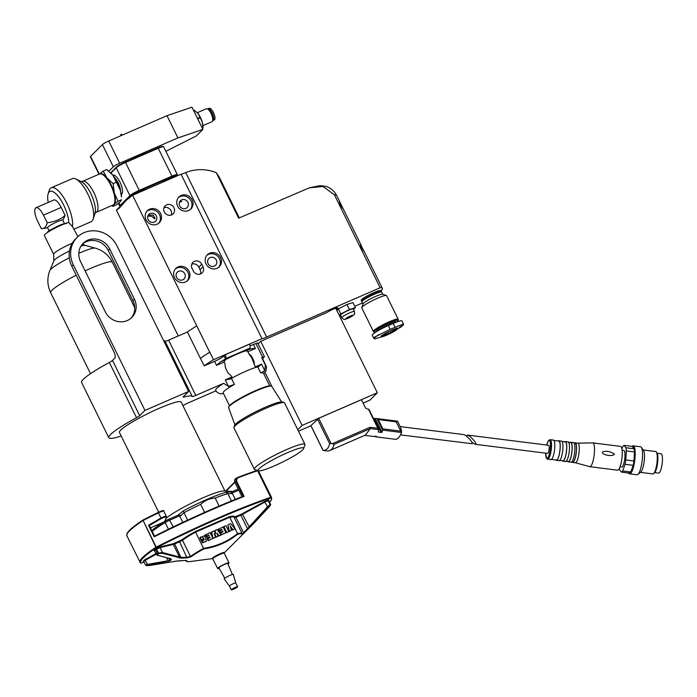 <?xml version="1.0" encoding="UTF-8"?>
<svg xmlns="http://www.w3.org/2000/svg" width="697" height="697" viewBox="0 0 697 697"><rect width="100%" height="100%" fill="white"/><g stroke="black" fill="none" stroke-linecap="round" stroke-linejoin="round"><path stroke-width="1.05" d="M99.784 173.893A16.928 5.881 66.5 0 1 106.894 177.935A16.928 5.881 66.5 0 1 114.308 192.999A16.928 5.881 66.5 0 1 114.177 204.369A16.928 5.881 66.5 0 1 113.263 204.918M102.015 174.224L102.642 174.52A16.362 5.681 66.5 0 1 111.05 185.027A16.362 5.681 66.5 0 1 114.752 202.4L114.543 203.071A16.928 5.881 66.5 0 1 113.027 205.04L96.108 212.385A16.928 5.881 66.5 0 0 94.757 194.515A16.928 5.881 66.5 0 0 82.621 181.333L99.532 173.989A16.928 5.881 66.5 0 1 102.015 174.224A16.928 5.881 66.5 0 1 110.71 185.088A16.928 5.881 66.5 0 1 114.543 203.071M111.015 173.152A16.928 5.881 66.5 0 1 111.119 173.257A16.928 5.881 66.5 0 1 112.966 175.304A16.928 5.881 66.5 0 1 120.372 190.368A16.928 5.881 66.5 0 1 121.47 197.077L120.372 190.368L112.966 175.304L106.676 169.606L103.208 171.113L106.894 177.935L113.184 183.625L116.643 182.117M112.923 206.356L116.39 204.848L120.25 201.729L121.505 199.743L118.037 201.25L114.177 204.369L112.923 206.356L111.825 205.563M113.184 183.625L114.308 192.999L118.037 201.25M99.349 174.233L103.208 171.113M66.598 223.406L63.863 224.077M65.143 215.478C60.473 219.477 54.497 221.899 47.213 222.744L43.467 215.129A11.283 3.921 -113.5 0 0 36.017 207.732L53.73 200.03A11.283 3.921 66.5 0 1 61.188 207.436L65.143 215.478L62.843 220.348M36.017 207.732A11.283 3.921 -113.5 0 0 37.56 221.027L41.306 228.651C44.294 228.755 46.263 226.786 47.213 222.744M48.633 231.726L49.679 230.263A10.577 1.342 153.8 0 0 47.527 232.162L47.579 232.415M52.528 229.461L53.765 228.163L49.679 230.263M64.49 223.685L62.756 220.174A8.469 1.072 153.8 0 0 54.688 222.944A8.469 1.072 153.8 0 0 47.57 227.649L49.069 230.69M53.774 228.163C58.374 225.689 61.815 224.242 64.089 223.824M47.657 227.823L41.306 228.651M48.215 202.435A20.683 7.188 66.5 0 1 48.137 193.827L49.182 190.508A23.506 8.164 66.5 0 1 51.29 187.772A23.506 8.164 66.5 0 1 65.562 200.788A23.506 8.164 66.5 0 1 72.479 226.612L68.663 222.439A14.811 1.882 153.8 0 0 53.329 229.025A14.811 1.882 153.8 0 0 44.347 235.473L53.617 254.3L53.878 260.774L49.896 270.453C46.969 277.946 47.222 285.334 50.637 292.627L90.514 373.679M121.191 436.008A46.551 5.916 -26.2 0 1 108.776 437.707A46.551 5.916 -26.2 0 1 136.534 417.712L109.351 362.466A5.646 0.714 153.8 0 0 112.505 360.427L114.813 358.127A5.646 1.96 -113.5 0 0 113.82 351.628L71.808 266.245L73.29 264.773A25.397 23.593 45 0 1 77.184 237.32A25.397 23.593 45 0 1 116.965 245.797L188.634 391.444L183.372 396.698A5.646 0.714 153.8 0 0 183.163 397.081A5.646 0.714 153.8 0 0 184.156 397.029A46.551 5.916 -26.2 0 1 192.224 396.454A5.646 0.714 153.8 0 0 195.796 395.417L223.641 383.324A28.072 3.563 153.8 0 0 215.634 390.337C217.098 392.646 219.032 393.805 221.437 393.814L221.097 393.796M188.634 391.444L144.95 410.42L139.688 415.673A5.646 0.714 153.8 0 1 136.534 417.712M215.913 390.843L188.417 402.796A5.646 0.714 153.8 0 0 183.006 405.663A46.551 5.916 -26.2 0 1 182.963 405.689M224.948 491.028L181.176 402.073A34.406 4.374 153.8 0 0 148.374 413.338A34.406 4.374 153.8 0 0 119.44 432.454L158.681 512.208M73.29 264.773L144.95 410.42M134.399 299.187A16.928 15.726 -135 0 1 131.803 317.483A16.928 15.726 -135 0 1 105.282 311.838L80.564 261.61A16.928 15.726 -135 0 1 83.161 243.314A16.928 15.726 -135 0 1 109.69 248.96L134.399 299.187L132.927 300.66A16.928 15.726 45 0 1 131.036 318.198M77.184 237.32L75.703 238.801A25.397 23.593 45 0 0 71.808 266.245M82.455 244.072A16.928 15.726 45 0 1 108.209 250.441L132.927 300.66M109.351 362.466A46.551 5.916 153.8 0 0 81.593 382.47L108.776 437.707M163.664 340.702A46.551 5.916 153.8 0 1 165.041 341.208A5.646 0.714 153.8 0 0 168.613 340.171L187.423 331.999L200.396 358.371A50.785 6.456 -26.2 0 1 209.727 352.229L196.754 325.865A50.785 6.456 153.8 0 0 187.423 331.999M126.253 200.318L116.408 210.154L119.213 208.194L126.253 200.318L132.465 195.326A50.785 6.456 -26.2 0 1 132.587 195.256L196.754 325.865M232.815 491.437L223.964 490.976A34.406 4.374 153.8 0 0 196.676 500.664A34.406 4.374 153.8 0 0 166.322 518.08M209.727 352.229L209.814 352.194A50.785 6.456 153.8 0 0 200.475 358.336L200.396 358.371M200.475 358.336L204.186 365.864A50.785 6.456 -26.2 0 1 213.517 359.73L209.814 352.194M213.517 359.73L261.976 338.681L181.037 174.206L132.587 195.256M149.646 209.178A8.469 7.867 -135 0 1 159.874 212.28A8.469 7.867 -135 0 1 159.334 222.7A8.469 7.867 -135 0 1 147.79 222.265A8.469 7.867 -135 0 1 147.372 210.721A8.469 7.867 -135 0 1 149.646 209.178M181.194 195.474A8.469 7.867 -135 0 1 191.422 198.575A8.469 7.867 -135 0 1 190.882 208.995A8.469 7.867 -135 0 1 179.338 208.56A8.469 7.867 -135 0 1 178.92 197.016A8.469 7.867 -135 0 1 181.194 195.474M209.614 253.229A8.469 7.867 -135 0 1 219.843 256.33A8.469 7.867 -135 0 1 219.302 266.751A8.469 7.867 -135 0 1 207.758 266.315A8.469 7.867 -135 0 1 207.34 254.771A8.469 7.867 -135 0 1 209.614 253.229M178.066 266.934A8.469 7.867 -135 0 1 188.295 270.035A8.469 7.867 -135 0 1 187.754 280.455A8.469 7.867 -135 0 1 176.21 280.02A8.469 7.867 -135 0 1 175.792 268.476A8.469 7.867 -135 0 1 178.066 266.934M166.661 204.831A5.646 5.245 -135 0 1 173.117 213.848A5.646 5.245 -135 0 1 165.416 213.561A5.646 5.245 -135 0 1 166.661 204.831M193.313 270.976L192.076 268.467A5.646 5.245 -135 0 1 192.938 262.36A5.646 5.245 -135 0 1 201.781 264.25L203.019 266.759A5.646 5.245 -135 0 1 202.156 272.858A5.646 5.245 -135 0 1 193.313 270.976M121.391 134.181L120.651 134.835L121.539 134.399L122.062 135.209M402.901 324.828L402.962 324.183L390.181 329.306L374.272 337.27L374.69 338.899L383.995 336.215A9.314 1.185 153.8 0 0 386.922 335.057A9.314 1.185 153.8 0 0 395.478 330.57A9.314 1.185 153.8 0 0 391.792 330.186A9.314 1.185 153.8 0 0 381.991 335.545A9.314 1.185 153.8 0 0 383.995 336.215M395.478 330.57L403.589 324.271L401.969 320.942A13.827 1.76 -26.2 0 0 393.178 323.434L388.325 325.543A13.827 1.76 -26.2 0 0 372.303 335.257L373.923 338.542L374.69 338.899A16.179 2.056 153.8 0 1 378.994 334.595M395.913 322.302L395.513 321.483A10.438 1.324 153.8 0 0 385.563 324.898A10.438 1.324 153.8 0 0 376.781 330.7L377.068 331.293M396.427 322.11A13.348 1.699 153.8 0 0 398.118 320.446A13.348 1.699 153.8 0 0 389.64 322.606A13.348 1.699 153.8 0 0 374.367 332.129A13.348 1.699 153.8 0 0 375.927 332.007M398.118 320.446L398.205 320.184A13.539 1.725 153.8 0 0 398.214 319.932A13.539 1.725 153.8 0 0 389.606 322.371A13.539 1.725 153.8 0 0 373.906 331.894A13.539 1.725 153.8 0 0 374.106 332.042L374.367 332.129M398.214 319.932L397.926 319.357A13.539 1.725 153.8 0 0 385.014 323.791A13.539 1.725 153.8 0 0 373.627 331.319L373.906 331.894M398.083 319.679A13.827 1.76 153.8 0 0 398.179 319.235A13.827 1.76 153.8 0 0 384.997 323.765A13.827 1.76 153.8 0 0 373.374 331.441A13.827 1.76 153.8 0 0 373.784 331.633M398.179 319.235L386.565 295.633A13.827 1.76 153.8 0 0 386.365 295.476A13.827 1.76 153.8 0 0 373.383 300.154A13.827 1.76 153.8 0 0 361.76 307.586A13.827 1.76 153.8 0 0 361.76 307.839L373.374 331.441M386.365 295.476L382.636 294.247A11.004 1.394 153.8 0 0 372.311 297.967A11.004 1.394 153.8 0 0 363.059 303.883L361.76 307.586M382.758 294.282L381.686 292.104A11.004 1.394 153.8 0 0 381.529 291.982A11.004 1.394 153.8 0 0 371.196 295.711A11.004 1.394 153.8 0 0 361.943 301.618A11.004 1.394 153.8 0 0 361.943 301.818L363.015 303.997M381.529 291.982L381.154 291.86A10.725 1.359 153.8 0 0 374.498 293.907A10.725 1.359 153.8 0 0 362.074 301.252L361.943 301.618M381.39 291.938L381.433 291.799A11.004 1.394 153.8 0 0 381.442 291.599A11.004 1.394 153.8 0 0 374.446 293.585A11.004 1.394 153.8 0 0 361.691 301.322A11.004 1.394 153.8 0 0 361.856 301.435L361.987 301.487M361.691 301.322L361.203 300.311A11.004 1.394 -26.2 0 1 370.455 294.204A11.004 1.394 -26.2 0 1 380.945 290.597L381.442 291.599M204.596 512.4L200.649 504.384C204.63 500.524 209.483 498.416 215.19 498.05L219.128 506.066M238.775 490.165L231.247 493.432L232.441 493.598L227.849 493.676L226.037 492.326A41.384 5.262 153.8 0 0 213.927 496.499A41.384 5.262 153.8 0 0 199.394 502.816A41.384 5.262 153.8 0 0 183.433 510.831L183.982 512.731L179.861 516.442L180.506 515.475L169.92 520.075A5.646 0.714 153.8 0 0 165.154 522.523A55.298 7.031 153.8 0 0 152.234 531.436M226.037 492.326L232.031 491.803M177.648 515.423L183.433 510.831M173.283 526.897L168.935 519.187A4.234 0.54 153.8 0 0 165.363 521.025A53.887 6.848 153.8 0 0 151.789 530.539M168.935 519.187L178.249 515.144L180.506 515.475M231.247 493.432L231.535 491.995L238.243 489.076M200.64 504.367A42.604 5.41 153.8 0 0 183.982 512.731L187.624 520.119M231.421 500.934L227.849 493.676A42.604 5.41 153.8 0 0 215.181 498.05M72.479 226.612L77.925 236.614M237.485 586.952A3.529 0.444 -26.2 0 1 234.087 588.939A3.529 0.444 -26.2 0 1 231.291 589.828A3.529 0.444 -26.2 0 1 234.253 587.867A3.529 0.444 -26.2 0 1 237.616 586.708A3.529 0.444 -26.2 0 1 237.485 586.952M203.594 548.321C216.445 546.422 227.736 541.517 237.477 533.606L237.555 534.259C227.849 542.083 216.601 546.971 203.803 548.914L195.343 531.532A31.6 4.016 153.8 0 0 181.786 539.879L173.457 543.669L160.24 546.849L156.032 548.739L154.063 550.464M237.477 533.606L229.574 516.66L195.343 531.532M201.067 540.184L201.433 539.809L200.248 537.404L200.666 536.908L199.882 537.77L201.067 540.184L203.358 538.973L202.914 537.413L204.256 539.844L201.572 541.02L202.487 542.876L206.443 541.177L204.552 535.688L199.882 537.77M202.74 537.718L204.038 540.009M214.188 533.658L214.51 534.172A2.326 2.161 45 0 0 214.772 534.582L216.418 536.873L217.978 536.202L217.246 533.658A3.982 3.703 45 0 0 217.046 533.144L219.006 535.758L221.001 534.887L217.098 529.563L214.946 530.504L215.931 533.954A4.313 4.008 45 0 0 215.504 533.292L213.813 530.992L211.269 532.308L213.047 538.546L215.408 537.317L214.554 534.677A9.836 9.139 45 0 0 214.136 533.684L214.145 533.702M214.946 530.504L215.112 532.761M217.473 534.451L218.631 536.124L225.924 532.752L223.084 526.967L218.239 529.284L218.954 530.748L221.428 529.676L221.655 530.138M214.833 535.557L216.053 537.248L217.978 536.202M226.368 532.761L228.843 531.48L226.002 525.704L223.894 526.618L223.519 526.984L226.368 532.761L228.843 531.48M218.605 528.918L219.328 530.382L221.794 529.302L222.108 529.938L219.633 531.009L220.278 532.316L222.752 531.245L223.075 531.907L220.235 533.344L220.975 534.852M219.633 531.009L219.912 532.691L222.378 531.611L222.622 532.099M205.615 534.555L206.338 536.019L208.804 534.947L209.117 535.584L206.652 536.655L207.297 537.962L209.762 536.89L210.085 537.544L207.244 538.99L208.089 540.698L212.934 538.389L210.093 532.613L205.249 534.921L205.972 536.385L208.438 535.313L208.664 535.775M206.652 536.655L206.922 538.328L209.396 537.256L209.631 537.744M230.167 525.86L232.911 529.711L235.02 528.796L230.751 523.639L227.936 524.858L228.956 531.637L231.413 530.365L230.402 526.583A20.082 18.653 -135 0 1 230.123 525.878L230.132 525.895M230.768 527.786L232.537 530.086L235.02 528.796M252.723 524.501A131.437 45.845 -114.2 0 0 252.75 524.484A131.437 45.845 -114.2 0 0 253.325 523.883L270.488 505.081A222.77 73.56 -119.1 0 1 270.079 505.299L247.775 529.267A5672.796 5156.493 -105.1 0 1 243.784 533.214L242.059 534.651A0.566 0.558 13.5 0 0 242.199 534.39L242.129 533.571A31.034 3.947 153.8 0 0 237.503 533.649M170.382 558.471A0.566 0.444 -76.5 0 0 170.669 558.776L157.095 555.204A0.566 0.436 -74.4 0 1 156.816 554.908L157.365 553.61A221.951 191.614 -103.5 0 0 158.507 553.148L162.479 552.512L181.342 557.478A5890.016 5472.295 45 0 0 187.136 557.173L190.464 556.476A0.566 0.462 53.5 0 0 190.987 556.833L187.057 557.853A5672.796 5436.173 -101.2 0 1 181.264 558.158L162.148 553.279L158.881 553.61A222.77 192.137 77 0 1 157.731 554.063L157.33 555.187L170.878 558.767L171.453 559.447A131.437 45.471 67.2 0 1 170.286 560.615L146.283 565.502A222.77 73.847 61.5 0 0 146.858 565.615L178.598 560.824A5672.796 4875.48 26.9 0 0 184.383 560.527L186.97 560.841A30.668 3.894 -26.2 0 0 189.366 561.651C187.441 561.834 186.465 561.608 186.43 560.98L186.238 560.58M166.513 516.852L166.47 516.73C165.781 516.059 163.952 516.494 160.972 518.045L148.522 525.25L154.22 536.829L154.542 536.124L154.22 536.829A155.187 19.716 153.8 0 1 244.107 496.395L243.209 496.238C215.687 506.998 186.125 520.293 154.525 536.124L149.332 525.529L154.534 536.115M243.105 496.273L235.699 481.235L236.788 477.793L237.25 478.125L236.449 480.825L244.107 496.395M236.449 480.825L234.758 482.176L241.998 496.708M163.49 522.192L150.465 527.847M229.444 586.064A3.529 0.444 -26.2 0 1 229.435 586.055A3.529 0.444 -26.2 0 1 232.397 584.103A3.529 0.444 -26.2 0 1 235.76 582.945A3.529 0.444 -26.2 0 1 235.769 582.953L233.303 574.441A5.079 0.645 -26.2 0 0 228.459 576.088A5.079 0.645 -26.2 0 0 224.199 578.928L229.435 586.064L231.291 589.828M224.774 578.231L218.902 567.855A4.94 0.627 -26.2 0 1 223.057 565.101A4.94 0.627 -26.2 0 1 227.762 563.49L232.406 574.476M219.154 568.299A6.351 0.81 -26.2 0 1 217.638 568.473A6.351 0.81 -26.2 0 1 222.979 564.945A6.351 0.81 -26.2 0 1 229.025 562.862A6.351 0.81 -26.2 0 1 228.79 563.298A6.351 0.81 -26.2 0 1 227.963 563.96M234.758 482.176L234.497 479.989L235.525 479.031M234.837 479.475L236.736 477.82A154.621 19.647 153.8 0 1 257.393 470.309L270.985 497.937A0.566 0.558 -51.5 0 0 271.246 497.179L258.143 470.562A0.566 0.558 -51.5 0 0 257.995 470.37L257.995 470.37A0.566 0.558 -51.5 0 0 257.524 470.266M145.76 565.206L147.285 564.431L147.546 564.962M146.544 565.555A0.566 0.514 -79.8 0 0 146.701 565.615L145.542 565.119L143.687 561.364L145.22 560.231L147.285 564.431L168.082 560.763L169.737 560.275L168.77 558.314M247.775 529.267L247.522 528.727L248.89 527.141L267.273 506.989L270.14 504.663L268.179 500.69L264.851 502.084L267.875 507.355M270.079 505.299A0.566 0.531 -117.3 0 0 270.14 504.663A221.951 73.49 61.2 0 0 270.549 504.436L268.676 500.629L270.549 504.436A0.566 0.531 -118.4 0 1 270.488 505.081M161.26 518.577C164.719 516.843 166.356 516.677 166.182 518.063A0.566 0.505 -156.2 0 0 166.426 517.827L166.461 516.738L163.699 511.084A5.646 0.714 153.8 0 0 158.437 512.879L161.26 518.577L149.332 525.529M162.819 511.11A5.079 0.645 153.8 0 0 158.21 512.443L158.437 512.879A155.187 19.716 153.8 0 0 143.112 520.493L142.876 520.067L142.807 520.668A73.359 9.322 153.8 0 0 126.863 535.784L140.48 563.028A0.566 0.566 0 0 0 141.012 563.124L141.082 563.089A0.566 0.558 128.5 0 1 140.48 563.028M149.297 525.503L148.522 525.25M269.652 502.249A72.793 9.253 153.8 0 0 270.985 497.937A154.621 19.647 153.8 0 0 156.537 547.65L155.901 547.284L156.537 547.65A72.793 9.253 153.8 0 0 141.082 563.089A154.621 19.647 153.8 0 0 144.035 562.078M140.951 563.141L144.044 562.087M186.395 560.484L184.383 560.527M184.356 560.536L176.193 561.12L149.986 565.433M150.012 565.433L146.701 565.615A0.566 0.514 -79.8 0 0 146.858 565.615M166.609 557.766L168.343 561.294M157.731 554.063L155.492 549.802L154.342 550.708L157.095 555.204A0.566 0.436 -74.4 0 0 157.33 555.187M253.325 523.883A0.566 0.523 42.6 0 0 253.342 523.865L254.832 522.288M154.969 549.367L155.492 549.802L156.555 549.175L158.881 553.61M254.832 522.297L269.634 506.388M156.032 548.739L156.555 549.175L160.066 547.607L162.479 552.512A0.566 0.436 106.3 0 1 162.148 553.279M160.24 546.849A0.566 0.488 76.5 0 0 160.066 547.607L173.283 544.418L179.591 557.243A0.566 0.444 104.1 0 1 179.242 558.027M173.457 543.669A0.566 0.488 76.5 0 0 173.283 544.418L174.668 543.913L181.264 558.158M174.564 543.268L174.668 543.913L179.565 541.787L187.057 557.853M249.491 527.516L242.582 514.316L264.851 502.084L264.407 501.605L242.138 513.837L242.582 514.316L240.848 515.161L247.522 528.727A5890.016 5472.295 45 0 1 243.523 532.674L235.952 517.296L240.848 515.161L240.753 514.517L242.138 513.837M243.784 533.214L243.523 532.674M227.936 524.858L229.322 531.271L231.413 530.365M201.947 540.654L202.853 542.501L202.487 542.876M202.853 542.501L206.443 541.177M201.433 539.809L203.358 538.973M207.619 538.615L208.464 540.332L212.934 538.389M211.635 531.942L213.047 538.546M213.413 538.18L215.408 537.317M220.6 532.978L221.446 534.695L225.924 532.752M223.894 526.618L226.734 532.395M51.29 187.772L72.331 178.632A23.506 8.164 66.5 0 1 75.773 178.963A23.506 8.164 66.5 0 1 87.848 194.045A23.506 8.164 66.5 0 1 93.171 219.015A23.506 8.164 66.5 0 1 91.063 221.751L74.213 229.069M334.116 444.355A45.706 15.874 66.5 0 1 329.768 450.558A45.706 15.874 66.5 0 1 327.433 451.029L323.12 450.393A43.449 15.09 -113.5 0 0 329.69 443.832L331.049 443.397L334.116 444.355L370.299 428.638L370.107 427.261L332.478 443.614M329.768 450.558L365.428 435.067L370.299 428.638M400.479 434.876L472.113 443.719C473.533 442.778 466.014 434.675 463.636 434.588L400.156 426.59M375.605 436.583L375.7 436.026L375.709 436.801L377.434 436.845M378.445 431.26L378.941 432.271L382.034 432.314L382.862 428.873L378.279 419.559L376.903 418.583L373.392 418.374M310.94 425.64L318.738 418.27L361.447 399.721L365.211 407.37A2.823 2.622 45 0 0 367.493 409.017L368.922 409.305L378.75 429.265L378.271 431.844M376.929 436.758L364.575 435.433M394.781 439.232L394.938 439.258C397.49 439.511 399.686 437.254 401.533 432.488L401.629 431.67L400.758 431.129L382.862 428.873M376.903 418.583L397.334 421.154L396.175 421.816L378.279 419.559M378.811 429.465L377.835 428.237L370.107 427.261M401.629 431.67L400.653 427.592L397.49 421.171L376.676 418.548M310.897 425.553L323.12 450.393L323.887 450.558M368.922 409.305L378.576 428.995M48.137 193.827A20.683 7.188 66.5 0 1 59.506 197.983A20.683 7.188 66.5 0 1 68.768 222.665M108.88 171.262L113.341 166.801A5.646 0.714 -26.2 0 1 119.675 163.22L177.909 137.919L202.905 129.398L196.397 135.898L165.851 151.31M145.873 153.113A21.041 2.675 153.8 0 0 132.639 158.864M213.064 120.485L214.275 119.954A6.351 2.204 -113.5 0 0 213.413 112.47A6.351 2.204 -113.5 0 0 209.222 108.314L208.002 108.837A6.351 2.204 66.5 0 1 212.193 113.001A6.351 2.204 66.5 0 1 213.064 120.485L212.724 120.633M202.269 128.109L202.966 127.804L202.243 128.928M202.966 127.804A11.283 3.921 -113.5 0 0 202.975 127.534L202.949 126.209A9.871 3.433 -113.5 0 0 202.313 122.297L202.975 127.534L202.156 127.882M193.688 110.675L194.507 110.318L197.992 113.515A9.871 3.433 -113.5 0 0 196.92 112.313A9.871 3.433 -113.5 0 0 196.859 112.261M194.507 110.318A11.283 3.921 -113.5 0 0 194.324 110.231L193.618 110.535M198.044 119.518L198.018 118.656L200.257 117.68L202.313 122.297A9.871 3.433 -113.5 0 0 197.992 113.515L200.083 117.314L197.843 118.29L197.207 117.819M202.932 125.652L212.01 121.714A7.057 2.448 -113.5 0 0 212.646 120.886L212.907 120.058A6.351 2.204 -113.5 0 0 211.47 113.315A6.351 2.204 -113.5 0 0 208.211 109.246L207.418 108.871A7.057 2.448 -113.5 0 0 206.39 108.767L197.312 112.714M212.646 120.886A7.057 2.448 -113.5 0 0 211.043 113.393A7.057 2.448 -113.5 0 0 207.418 108.871M98.974 174.224L90.383 156.764A5.646 0.714 153.8 0 1 90.593 156.381L102.407 144.584A5.646 0.714 153.8 0 1 108.741 140.994L166.975 115.693L191.971 107.172L202.905 129.398M166.975 115.693L177.909 137.919M336.843 310.47L338.376 308.937L346.932 304.493L352.935 302.611L355.409 307.63L349.406 309.52L346.932 304.493M349.406 309.52L340.85 313.955L339.308 315.497M340.85 313.955L338.376 308.937M339.613 316.098L340.789 315.732M353.475 309.564L355.409 307.63M341.757 317.701L340.519 315.192A7.057 0.897 -26.2 0 1 346.453 311.271A7.057 0.897 -26.2 0 1 353.179 308.963L354.416 311.472C354.817 313.554 354.581 314.73 353.719 315L345.154 319.278C344.684 319.94 343.551 319.418 341.757 317.701A7.057 0.897 -26.2 0 1 347.69 313.781A7.057 0.897 -26.2 0 1 354.416 311.472M223.641 383.324L228.477 386.417L234.41 384.404A22.435 2.849 153.8 0 0 224.007 391.348A22.435 2.849 153.8 0 0 223.171 392.864L229.461 405.663M269.713 385.85L263.422 373.061A22.435 2.849 153.8 0 0 260.756 372.956L264.764 370.656L261.549 364.113L255.294 366.831L255.485 367.537M234.41 384.404L231.448 378.375A22.435 2.849 -26.2 0 1 257.794 366.936A8.469 1.072 153.8 0 0 258.509 366.744L258.683 366.692M204.186 365.864L214.598 361.342A8.469 1.072 153.8 0 0 224.094 355.967L225.41 354.651A5.646 1.96 66.5 0 1 225.453 358.728A8.469 1.072 153.8 0 1 220.357 361.987L216.575 365.359L224.103 362.091L225.236 359.87A19.751 2.509 -26.2 0 1 246.25 350.739L247.879 351.767L248.916 353.876A8.469 7.867 -135 0 1 252.183 357.509L251.783 357.918L255.294 366.831M224.103 362.091L225.14 364.2A8.469 7.867 45 0 0 225.976 368.896L227.213 371.405A8.469 7.867 45 0 0 230.48 375.047L232.51 377.783M251.783 357.918L248.916 353.876M263.806 373.845L266.123 370.708L266.489 366.883L262.307 358.014A28.072 3.563 153.8 0 0 261.689 357.657L264.442 356.725L262.612 358.641M223.519 393.578L221.437 393.814M231.448 378.375A8.469 1.072 -26.2 0 1 230.271 379.011L230.01 379.142M230.271 379.011L225.262 379.874L231.517 377.155M261.689 357.657L265.391 365.184L264.764 370.656M252.183 357.509L253.42 360.027A8.469 7.867 -135 0 1 254.257 364.723M250.057 345.773A8.469 1.072 153.8 0 0 253.429 344.475L255.407 348.491L251.129 348.622A8.469 1.072 -26.2 0 1 249.404 348.761A8.469 1.072 -26.2 0 1 249.718 348.186A5.646 1.96 -113.5 0 0 249.683 344.109L225.41 354.651M253.429 344.475L257.646 342.915L264.442 356.725M258.509 366.744L261.549 364.113M354.747 306.297L362.492 302.934M261.976 338.681A8.469 1.072 -26.2 0 0 266.663 337.06L380.144 287.765A42.325 5.376 -26.2 0 1 382.357 288.366A42.325 5.376 -26.2 0 1 381.102 290.91M258.125 343.891L260.704 341.312L326.823 312.57A7.057 0.897 153.8 0 1 333.628 309.015A7.057 0.897 153.8 0 1 337.888 307.839A7.057 0.897 153.8 0 1 337.627 308.318L336.39 309.555M181.037 174.206A8.469 1.072 -26.2 0 0 185.158 172.83L185.733 172.586A42.325 39.32 -135 0 1 216.253 172.656L238.653 218.17L309.268 187.833L323.025 186.474L334.429 194.855A42.325 5.376 -26.2 0 1 336.634 195.456L340.667 203.646L339.343 201.494L340.336 204.909L343.063 208.795L340.667 203.646M380.144 287.765L334.429 194.855M361.342 247.601L364.069 251.486L360.349 244.177L361.342 247.601M176.507 176.175L176.768 175.905A7.902 1.002 153.8 0 0 177.064 175.513A7.902 1.002 153.8 0 0 172.046 176.794L139.522 190.917A7.902 1.002 153.8 0 0 130.661 195.935L127.089 199.508M162.009 182.475A7.057 0.897 -26.2 0 1 168.935 178.571A7.057 0.897 -26.2 0 1 174.093 177.003L174.18 177.186M132.883 195.125A7.057 0.897 -26.2 0 1 139.809 191.222A7.057 0.897 -26.2 0 1 144.967 189.654L145.063 189.837M110.675 172.83L116.451 167.062A7.902 1.002 -26.2 0 1 125.321 162.044L157.836 147.921A7.902 1.002 -26.2 0 1 162.741 146.405L163.49 146.658A8.469 1.072 -26.2 0 1 163.612 146.745L177.326 174.625A8.469 1.072 153.8 0 0 171.941 176.149L158.228 148.269L125.713 162.401A8.469 1.072 -26.2 0 0 116.216 167.777L110.919 173.065M120.241 206.329L119.849 206.199A8.469 1.072 153.8 0 1 119.727 206.103A8.469 1.072 153.8 0 1 120.041 205.528L129.93 195.648L116.216 167.777L116.451 167.062M130.661 195.935L129.93 195.648A8.469 1.072 153.8 0 1 139.426 190.272L171.941 176.149L172.046 176.794M177.064 175.513L177.326 174.773A8.469 1.072 153.8 0 0 177.326 174.625M157.836 147.921L158.228 148.269A8.469 1.072 -26.2 0 1 163.49 146.658M335.719 308.196L377.33 392.76L369.95 400.13L363.111 403.101M310.923 425.771L298.464 431.182M272.213 387.079L265.043 372.503M377.33 392.76L302.097 425.44L260.704 341.312M297.767 429.761L302.097 425.44M219.128 176.933L216.253 172.656M148.339 215.051L153.14 215.059L155.056 218.292L154.542 218.797A3.468 0.444 153.8 0 0 154.987 218.414M155.056 218.292L154.542 218.797L151.868 216.331L147.825 216.114M154.351 222.082A4.801 4.452 -135 0 1 148.853 214.423A4.801 4.452 -135 0 1 155.396 214.667A4.801 4.452 -135 0 1 154.351 222.082M185.899 208.377A4.801 4.452 -135 0 1 180.401 200.719A4.801 4.452 -135 0 1 186.944 200.963A4.801 4.452 -135 0 1 185.899 208.377M179.965 201.233L181.821 201.328L179.399 202.339M214.319 266.132A4.801 4.452 -135 0 1 208.821 258.474A4.801 4.452 -135 0 1 215.364 258.718A4.801 4.452 -135 0 1 214.319 266.132M182.771 279.837A4.801 4.452 -135 0 1 177.273 272.178A4.801 4.452 -135 0 1 183.816 272.422A4.801 4.452 -135 0 1 182.771 279.837M158.75 223.223A8.469 7.867 45 0 0 158.515 213.047A8.469 7.867 45 0 0 148.539 210.285A8.469 7.867 45 0 0 146.849 211.304M190.298 209.518A8.469 7.867 45 0 0 190.063 199.342A8.469 7.867 45 0 0 180.087 196.58A8.469 7.867 45 0 0 178.397 197.6M218.719 267.273A8.469 7.867 45 0 0 218.483 257.097A8.469 7.867 45 0 0 208.508 254.335A8.469 7.867 45 0 0 206.817 255.355M187.171 280.978A8.469 7.867 45 0 0 186.935 270.802A8.469 7.867 45 0 0 176.96 268.04A8.469 7.867 45 0 0 175.269 269.059M163.995 207.671A5.646 5.245 -135 0 1 171.314 214.99M191.797 264.172A5.646 5.245 -135 0 1 198.828 267.195L200.065 269.713A5.646 5.245 -135 0 1 200.344 274.008M234.915 424.848L228.625 407.597A24.047 3.058 -26.2 0 1 228.668 407.144L228.982 406.377A23.419 2.98 -26.2 0 1 248.655 393.857A23.419 2.98 -26.2 0 1 270.575 385.911L271.377 386.129A24.047 3.058 -26.2 0 1 271.769 386.373L281.597 401.881M258.448 470.789L258.369 470.771A25.397 3.224 153.8 0 0 258.448 470.789A25.397 3.224 153.8 0 0 282.285 462.198A25.397 3.224 153.8 0 0 303.639 448.554L304.938 444.852A28.211 3.581 153.8 0 0 304.938 444.337L284.55 402.901A28.211 3.581 153.8 0 0 284.141 402.587L282.276 401.977A26.808 3.407 153.8 0 0 257.115 411.047A26.808 3.407 153.8 0 0 234.575 425.449L233.922 427.296A28.211 3.581 153.8 0 0 233.922 427.819L254.309 469.247A28.211 3.581 153.8 0 0 254.719 469.56L257.184 470.37M304.938 444.337A28.211 3.581 153.8 0 0 302.001 444.12A28.211 3.581 153.8 0 0 272.701 456.291A28.211 3.581 153.8 0 0 254.309 469.247M284.141 402.587A28.211 3.581 153.8 0 0 257.655 412.145A28.211 3.581 153.8 0 0 233.922 427.296M303.639 448.554A25.397 3.224 153.8 0 0 300.999 447.901A25.397 3.224 153.8 0 0 275.001 458.661A25.397 3.224 153.8 0 0 258.038 470.405M228.668 407.144A24.047 3.058 -26.2 0 1 248.864 394.284A24.047 3.058 -26.2 0 1 271.377 386.129M657.201 453.285L661.078 453.773A9.732 2.309 97.2 0 1 662.15 463.723A9.732 2.309 97.2 0 1 658.639 473.089L654.771 472.601M475.188 444.285L547.581 453.407A4.095 0.967 -82.8 0 0 549.053 449.469A4.095 0.967 -82.8 0 0 548.6 445.287L467.225 435.041C470.031 435.189 478.386 444.895 475.188 444.285L471.965 442.403M466.859 436.47L467.225 435.041M577.839 443.144L592.729 442.891A11.988 2.849 97.2 0 1 592.825 442.9L620.565 446.394A11.988 2.849 97.2 0 1 621.89 458.652A11.988 2.849 97.2 0 1 617.568 470.187L589.828 466.694A11.988 2.849 97.2 0 1 589.732 466.676L575.373 462.738M592.825 442.9A11.988 2.849 97.2 0 1 594.149 455.15A11.988 2.849 97.2 0 1 589.828 466.694M614.44 454.183C612.707 457.31 599.464 454.27 603.097 451.726C606.904 450.759 610.685 451.578 614.44 454.183M625.026 464.298L633.19 465.326L630.811 471.974L622.656 470.945L625.026 464.298A13.539 3.215 97.2 0 0 625.819 459.95L633.982 460.978A13.539 3.215 97.2 0 1 633.19 465.326A13.539 3.215 97.2 0 1 630.811 471.974A13.539 3.215 97.2 0 1 629.626 473.158A13.539 3.215 97.2 0 1 628.476 472.714M625.906 447.753A13.539 3.215 97.2 0 1 626.298 450.924L634.462 451.952A13.539 3.215 97.2 0 1 633.982 460.978L634.462 451.952A13.539 3.215 97.2 0 0 634.061 448.781L632.17 446.402A13.539 3.215 97.2 0 1 634.061 448.781L625.906 447.753L624.007 445.374L632.17 446.402M622.656 470.945A13.539 3.215 97.2 0 1 621.463 472.13L629.626 473.158M621.463 472.13L619.572 469.752A13.539 3.215 97.2 0 1 619.345 468.471M621.959 448.981L622.822 446.559A13.539 3.215 97.2 0 1 624.007 445.374M625.819 459.95L626.298 450.924M620.034 466.877L621.689 467.086A8.39 1.995 -82.8 0 0 624.712 459.001A8.39 1.995 -82.8 0 0 623.789 450.428L622.133 450.218M643.244 449.966L655.694 451.534A11.283 2.675 97.2 0 1 656.304 451.952A11.283 2.675 97.2 0 1 657.236 459.776A11.283 2.675 97.2 0 1 653.568 473.672A11.283 2.675 97.2 0 1 652.871 473.925L640.421 472.357M577.796 443.144A9.871 2.344 97.2 0 1 577.883 443.153A9.871 2.344 97.2 0 1 578.972 453.242A9.871 2.344 97.2 0 1 575.408 462.747A9.871 2.344 97.2 0 1 575.33 462.73M574.433 443.144A9.871 2.344 97.2 0 1 575.156 442.804A9.871 2.344 97.2 0 1 576.253 452.902A9.871 2.344 97.2 0 1 572.69 462.407A9.871 2.344 97.2 0 1 572.071 461.902M573.683 442.943L574.92 443.1A9.592 2.274 97.2 0 1 576.184 452.893A9.592 2.274 97.2 0 1 572.533 462.059L571.296 461.911M570.05 442.63A9.871 2.344 97.2 0 1 570.808 442.255L573.526 442.604A9.871 2.344 97.2 0 1 574.616 452.693A9.871 2.344 97.2 0 1 571.061 462.198L568.343 461.858A9.871 2.344 97.2 0 1 567.698 461.309M570.808 442.255A9.871 2.344 97.2 0 1 571.897 452.353A9.871 2.344 97.2 0 1 568.343 461.858M568.247 442.255L570.573 442.551A9.592 2.274 97.2 0 1 571.836 452.344A9.592 2.274 97.2 0 1 568.186 461.519L565.851 461.222M564.596 441.959A9.871 2.344 97.2 0 1 565.372 441.576L568.09 441.915A9.871 2.344 97.2 0 1 569.179 452.004A9.871 2.344 97.2 0 1 565.615 461.51L562.897 461.17A9.871 2.344 97.2 0 1 562.244 460.604M565.372 441.576A9.871 2.344 97.2 0 1 566.461 451.665A9.871 2.344 97.2 0 1 562.897 461.17M561.721 441.436L565.136 441.863A9.592 2.274 97.2 0 1 566.391 451.656A9.592 2.274 97.2 0 1 562.749 460.83L559.325 460.403M558.062 441.149A9.871 2.344 97.2 0 1 558.846 440.748L561.564 441.096A9.871 2.344 97.2 0 1 562.653 451.186A9.871 2.344 97.2 0 1 559.09 460.691L556.372 460.351A9.871 2.344 97.2 0 1 555.709 459.767M558.846 440.748A9.871 2.344 97.2 0 1 559.935 450.846A9.871 2.344 97.2 0 1 556.372 460.351M553.557 440.408L558.611 441.044A9.592 2.274 97.2 0 1 559.865 450.837A9.592 2.274 97.2 0 1 556.215 460.011L551.17 459.375M547.668 459.253A9.871 2.344 97.2 0 0 551.231 449.748A9.871 2.344 97.2 0 0 550.142 439.659L553.401 440.068A9.871 2.344 97.2 0 1 554.498 450.157A9.871 2.344 97.2 0 1 550.935 459.663L546.709 458.696L545.655 453.163A9.026 2.143 97.2 0 0 548.548 456.483A9.026 2.143 97.2 0 0 550.308 442.551A9.026 2.143 97.2 0 0 546.709 445.052M656.304 451.952L656.966 452.867A10.438 2.474 97.2 0 1 657.829 460.107A10.438 2.474 97.2 0 1 654.431 472.949L653.568 473.672M632.074 446.394L632.336 446.176A14.106 3.346 97.2 0 1 633.207 445.853L640.543 446.777A14.106 3.346 97.2 0 1 641.301 447.308L643.523 450.34A11.283 2.675 97.2 0 1 644.455 458.173A11.283 2.675 97.2 0 1 640.787 472.061L637.886 474.448A14.106 3.346 97.2 0 1 637.023 474.77L629.679 473.847A14.106 3.346 97.2 0 1 628.921 473.324L628.72 473.045M641.301 447.308A14.106 3.346 97.2 0 1 642.477 457.093A14.106 3.346 97.2 0 1 637.886 474.448M633.207 445.853A14.106 3.346 97.2 0 1 634.758 460.273A14.106 3.346 97.2 0 1 629.679 473.847M43.467 215.129L61.188 207.436M112.505 360.427L139.688 415.673M108.209 250.441L109.69 248.96M165.041 341.208L192.224 396.454M195.796 395.417L168.613 340.171M184.156 397.029L183.79 396.288M399.468 327.973A16.179 2.056 153.8 0 0 402.962 324.183M381.817 335.727A8.469 1.072 153.8 0 0 386.774 334.081A8.469 1.072 153.8 0 0 396.419 328.54M395.669 322.397A10.438 1.324 153.8 0 0 387.305 325.377A10.438 1.324 153.8 0 0 378.123 330.674M388.325 325.543L390.181 329.306M393.178 323.434L395.033 327.198M179.861 516.442L182.788 522.375M165.363 521.025L165.154 522.523L168.456 529.232M232.441 493.598L235.281 499.374M82.49 244.037L85.165 245.379L95.254 248.132C102.973 250.389 108.68 255.093 112.374 262.246A34.406 4.374 153.8 0 0 85.121 270.863M76.217 275.202A34.406 4.374 153.8 0 0 50.637 292.627M95.254 248.132A25.536 3.241 153.8 0 0 78.805 253.325M69.308 257.82A25.536 3.241 153.8 0 0 49.896 270.462M85.165 245.379A17.617 2.239 153.8 0 0 80.93 246.18M69.473 250.964A17.617 2.239 153.8 0 0 53.878 260.774M72.261 243.262A14.811 1.882 153.8 0 0 53.617 254.3M179.46 541.142L179.565 541.787L182.466 540.219A31.034 3.947 153.8 0 1 195.613 532.107L229.505 517.383A31.034 3.947 153.8 0 1 234.131 517.313A0.566 0.558 13.5 0 1 234.419 517.017A31.6 4.016 153.8 0 0 229.574 516.66M237.555 534.259A30.668 3.894 -26.2 0 1 242.059 534.651M190.987 556.833A30.668 3.894 -26.2 0 1 203.803 548.914M217.638 568.473L212.62 558.558A6.717 0.854 -26.2 0 1 217.952 554.734A6.717 0.854 -26.2 0 1 224.234 552.86M269.678 502.293L271.569 499.531L271.612 497.623A73.359 9.322 153.8 0 0 271.246 497.179L271.081 497.205A155.187 19.716 153.8 0 0 156.215 547.11L143.112 520.493L155.901 547.284A73.359 9.322 153.8 0 0 139.966 562.401M271.612 497.623L258.509 471.006A73.359 9.322 153.8 0 0 258.143 470.562L257.986 470.588A155.187 19.716 153.8 0 0 237.25 478.125M163.699 511.084C164.318 510.047 162.479 510.5 158.202 512.434L158.202 512.443A154.621 19.647 153.8 0 0 142.946 520.032A0.566 0.566 0 0 0 142.876 520.067C133.554 526.244 128.231 530.844 126.906 533.876L126.863 535.784M212.864 558.776A6.351 0.81 -26.2 0 1 218.205 555.256A6.351 0.81 -26.2 0 1 224.26 553.174L229.025 562.862M243.166 496.264A154.621 19.647 153.8 0 0 154.542 536.124M234.854 482.368L226.124 491.089M203.611 548.365A31.034 3.947 153.8 0 0 190.464 556.476L182.466 540.219A0.566 0.462 53.5 0 0 181.786 539.879M143.434 561.12L144.776 559.752L145.22 560.231L156.093 554.263M170.286 560.615A0.566 0.523 47.5 0 1 169.737 560.275A130.383 45.296 -113.5 0 0 170.904 559.116L170.748 558.794M144.776 559.752L155.814 553.688M234.419 517.017L240.753 514.517M268.31 500.673L268.903 499.871L268.406 499.932L264.407 501.605M234.384 517.836L235.952 517.296L235.856 516.643M268.406 499.932A0.566 0.531 -96.5 0 0 268.179 500.69L268.676 500.629A0.566 0.531 -96.5 0 1 268.903 499.871M164.692 521.434L166.182 518.063M143.687 561.364L143.321 561.094A0.566 0.531 -96.5 0 0 143.173 561.155M186.465 560.623A0.566 0.558 13.5 0 0 186.97 560.841M170.904 559.116A0.566 0.523 42.6 0 0 171.453 559.447M401.533 432.488L382.566 430.101M378.802 429.631L370.316 428.559M331.049 443.397L318.738 418.27M377.835 428.237L368.434 409.13M400.758 431.129L396.175 421.816M329.69 443.832L317.466 418.993M382.575 429.944L377.007 418.627M382.034 432.314L375.256 418.54M381.137 432.549L374.219 418.479M75.773 178.963L81.244 181.569A18.584 6.456 66.5 0 1 90.793 193.496A18.584 6.456 66.5 0 1 95.001 213.23L93.171 219.015M108.741 140.994L119.675 163.22M102.407 144.584L113.341 166.801M90.593 156.381L99.305 174.084M352.961 315.514A4.234 0.54 -26.2 0 1 346.54 318.843A4.234 0.54 -26.2 0 1 348.456 316.926A4.234 0.54 -26.2 0 1 352.961 315.514M260.756 372.956L257.794 366.936M249.718 348.186L225.453 358.728L224.094 355.967M216.575 365.359L214.598 361.342M228.477 386.417L225.262 379.874M266.01 365.55A28.072 3.563 153.8 0 0 265.391 365.184M220.357 361.987L225.236 359.87M251.129 348.622L246.25 350.739M255.407 348.491L247.879 351.767M262.647 357.23L255.851 343.421M337.348 307.752L337.627 308.318M120.755 205.815L118.804 203.019M121.234 194.393A10.438 3.624 -113.5 0 0 121.775 194.062A10.438 3.624 -113.5 0 0 120.154 182.509A10.438 3.624 -113.5 0 0 112.923 175.252M139.522 190.917L125.321 162.044M120.564 191.091A9.462 3.285 -113.5 0 0 114.874 177.996M266.663 337.06L185.733 172.586M198.828 267.195L201.781 264.25M200.065 269.713L203.019 266.759M178.293 335.971L116.399 210.172M120.956 135.688L120.651 134.835M396.584 328.13L396.985 328.47C396.924 328.714 397.882 327.381 388.673 331.65L381.416 336.128L381.39 335.606M112.374 262.246L134.695 307.604M224.225 552.878L252.732 524.501M212.655 558.576L189.366 561.651M237.616 586.708L235.76 582.945M242.129 533.571L234.114 517.383M158.202 512.434L142.937 520.032M258.509 471.006L257.995 470.37A0.566 0.566 0 0 0 257.463 470.283L236.03 478.281M225.628 491.063L234.689 482.019M269.626 506.405L270.724 504.428M166.426 517.827L164.893 521.312M394.938 439.258L376.04 436.88M323.042 450.401L310.853 425.632M94.958 213.343L96.108 212.385M81.131 181.516L82.621 181.333M382.357 288.366L363.494 250.049M361.673 246.329L342.488 207.357M309.268 187.815L320.193 185.637L325.621 186.343C330.509 187.754 334.177 190.795 336.634 195.456M119.727 206.103L118.377 203.358M239.289 217.891L219.137 176.925M572.69 462.407L575.408 462.747M575.156 442.804L577.883 443.153M550.142 439.659L548.539 440.46L546.675 445.052"/></g></svg>
